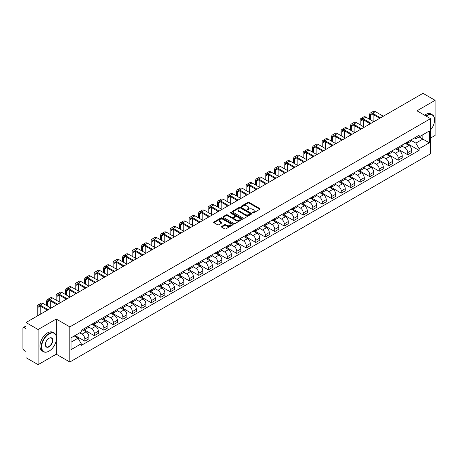 <?xml version="1.0" encoding="UTF-8"?>
<svg xmlns="http://www.w3.org/2000/svg" width="458" height="458" viewBox="0 0 458 458"><rect width="100%" height="100%" fill="white"/><g stroke="black" fill="none" stroke-linecap="round" stroke-linejoin="round"><path stroke-width="0.69" d="M252.633 212.93A0.59 0.343 0 0 0 253.469 212.93L259.818 209.266A0.847 0.487 0 0 0 260.064 208.922A0.847 0.487 0 0 0 259.818 208.579L249.066 202.367A0.847 0.487 0 0 0 247.87 202.367L241.521 206.031A0.59 0.343 0 0 0 242.356 206.518L243.181 206.043A2.702 1.563 0 0 1 247.005 206.043L247.898 206.558A2.702 1.563 0 0 1 248.688 207.663A2.702 1.563 0 0 1 247.898 208.768L247.08 209.243A0.59 0.343 0 0 0 247.915 209.724L248.734 209.249A2.702 1.563 0 0 1 252.558 209.249L253.457 209.77A2.702 1.563 0 0 1 254.247 210.869A2.702 1.563 0 0 1 253.457 211.974L252.633 212.449A0.59 0.343 0 0 0 252.633 212.93L252.633 212.449M221.643 226.447A0.847 0.487 0 0 0 221.391 226.79A0.847 0.487 0 0 0 221.643 227.134L224.66 228.88A0.847 0.487 0 0 0 225.851 228.88L232.904 224.809A0.847 0.487 0 0 0 233.151 224.46A0.847 0.487 0 0 0 232.904 224.117L222.147 217.911A0.847 0.487 0 0 0 220.956 217.911L213.903 221.981A0.847 0.487 0 0 0 213.657 222.325A0.847 0.487 0 0 0 213.903 222.668L217.55 224.775A0.847 0.487 0 0 0 218.741 224.775L221.758 223.029A0.847 0.487 0 0 0 222.01 222.685A0.847 0.487 0 0 0 221.758 222.342L219.954 221.3A2.261 1.305 0 0 1 219.29 220.372A2.261 1.305 0 0 1 220.687 219.17A2.261 1.305 0 0 1 223.149 219.451L230.231 223.538A2.261 1.305 0 0 1 230.889 224.46A2.261 1.305 0 0 1 229.498 225.668A2.261 1.305 0 0 1 227.031 225.388L225.851 224.706A0.847 0.487 0 0 0 224.66 224.706L221.643 226.447L221.643 227.134L224.66 225.405L224.66 224.706M69.828 326.886L56.254 319.049L38.117 329.525L26.003 322.529L422.986 93.335L435.1 100.325L416.963 110.802L430.537 118.639L69.828 326.886L69.828 362.032L430.537 153.779L430.537 118.639M243.238 218.151A0.847 0.487 0 0 0 244.435 218.151L251.482 214.081A0.847 0.487 0 0 0 251.734 213.737A0.847 0.487 0 0 0 251.482 213.388L240.731 207.182A0.847 0.487 0 0 0 239.534 207.182L232.487 211.252A0.847 0.487 0 0 0 232.235 211.596A0.847 0.487 0 0 0 232.487 211.94L243.238 218.151M230.66 213.062A0.59 0.343 0 0 1 231.261 213.142L242.185 219.451L235.143 223.515A0.847 0.487 0 0 1 233.946 223.515L223.195 217.304L223.195 216.617A0.847 0.487 0 0 0 222.949 216.96A0.847 0.487 0 0 0 223.195 217.304M223.195 216.617L226.212 214.871A0.847 0.487 0 0 1 227.408 214.871L231.765 217.39A0.847 0.487 0 0 0 232.962 217.39L234.965 216.233A0.847 0.487 0 0 0 235.212 215.89A0.847 0.487 0 0 0 234.965 215.546L230.426 212.924A0.59 0.343 0 0 1 231.261 212.443L242.196 218.752A0.847 0.487 0 0 1 242.442 219.096A0.847 0.487 0 0 1 242.196 219.445L242.196 218.752M38.117 329.525L38.117 364.665L26.003 357.675L26.003 351.452L24.119 350.364A1.723 0.996 -120 0 1 22.9 348.252L22.9 328.363A1.723 0.996 -120 0 1 23.255 327.573L26.003 325.987M430.537 138.104L435.1 135.471L435.1 100.325M38.117 364.665L56.254 354.194L69.828 362.032M26.003 322.529L26.003 328.752L24.119 327.659A1.723 0.996 -120 0 0 23.255 327.573M407.712 141.831A3.962 2.284 60 0 1 406.887 143.606L410.906 141.287A3.962 2.284 -120 0 0 411.725 139.513M402.01 146.096L404.912 147.768A3.962 2.284 60 0 1 407.712 152.617L411.725 150.298A3.962 2.284 -120 0 0 408.925 145.449L406.051 143.789M411.725 150.298L411.725 152.445L407.712 154.764L397.641 148.947M406.887 143.606A3.962 2.284 60 0 1 404.941 143.428M407.712 152.617L407.712 154.764M398.214 147.31A3.962 2.284 60 0 1 397.395 149.09L401.408 146.772A3.962 2.284 -120 0 0 402.233 144.991M388.144 154.432L398.214 160.243L402.233 157.924L402.233 155.783A3.962 2.284 -120 0 0 399.433 150.934L396.554 149.274M397.395 149.09A3.962 2.284 60 0 1 395.443 148.913M392.512 151.575L395.414 153.253A3.962 2.284 60 0 1 398.214 158.102L398.214 160.243M388.716 152.795A3.962 2.284 60 0 1 387.897 154.569L391.916 152.251A3.962 2.284 -120 0 0 392.735 150.476M378.646 159.911L388.716 165.727L392.735 163.409L392.735 161.262A3.962 2.284 -120 0 0 389.935 156.413L387.062 154.752M387.897 154.569A3.962 2.284 60 0 1 385.951 154.392M383.02 157.06L385.917 158.731A3.962 2.284 60 0 1 388.716 163.58L388.716 165.727M379.224 158.279A3.962 2.284 60 0 1 378.405 160.054L382.419 157.735A3.962 2.284 -120 0 0 383.237 155.955M369.154 165.395L379.224 171.212L383.243 168.887L383.243 166.746A3.962 2.284 -120 0 0 380.438 161.897L377.564 160.237M378.405 160.054A3.962 2.284 60 0 1 376.453 159.876M373.522 162.538L376.424 164.216A3.962 2.284 60 0 1 379.224 169.065L379.224 171.212M369.726 163.758A3.962 2.284 60 0 1 368.908 165.538L372.926 163.22A3.962 2.284 -120 0 0 373.745 161.439M359.656 170.88L369.726 176.691L373.745 174.372L373.745 172.231A3.962 2.284 -120 0 0 370.946 167.376L368.072 165.716M368.908 165.538A3.962 2.284 60 0 1 366.955 165.355M364.024 168.023L366.927 169.7A3.962 2.284 60 0 1 369.726 174.55L369.726 176.691M360.234 169.242A3.962 2.284 60 0 1 359.41 171.017L363.429 168.699A3.962 2.284 -120 0 0 364.247 166.924M350.164 176.359L360.234 182.175L364.247 179.857L364.247 177.71A3.962 2.284 -120 0 0 361.448 172.861L358.574 171.2M359.41 171.017A3.962 2.284 60 0 1 357.463 170.84M354.532 173.508L357.435 175.179A3.962 2.284 60 0 1 360.234 180.028L360.234 182.175M350.736 174.721A3.962 2.284 60 0 1 349.918 176.502L353.931 174.183A3.962 2.284 -120 0 0 354.755 172.403M340.666 181.843L350.736 187.654L354.755 185.335L354.755 183.194A3.962 2.284 -120 0 0 351.956 178.345L349.076 176.685M349.918 176.502A3.962 2.284 60 0 1 347.965 176.324M345.034 178.986L347.937 180.664A3.962 2.284 60 0 1 350.736 185.513L350.736 187.654M341.239 180.206A3.962 2.284 60 0 1 340.42 181.981L344.439 179.662A3.962 2.284 -120 0 0 345.258 177.887M331.168 187.322L341.239 193.139L345.258 190.82L345.258 188.673A3.962 2.284 -120 0 0 342.458 183.824L339.584 182.164M340.42 181.981A3.962 2.284 60 0 1 338.473 181.803M335.542 184.471L338.439 186.143A3.962 2.284 60 0 1 341.239 190.992L341.239 193.139M331.747 185.685A3.962 2.284 60 0 1 330.928 187.465L334.941 185.147A3.962 2.284 -120 0 0 335.766 183.366M321.676 192.807L331.747 198.617L335.766 196.299L335.766 194.158A3.962 2.284 -120 0 0 332.96 189.309L330.086 187.648M330.928 187.465A3.962 2.284 60 0 1 328.976 187.288M326.044 189.95L328.947 191.627A3.962 2.284 60 0 1 331.747 196.476L331.747 198.617M322.249 191.169A3.962 2.284 60 0 1 321.43 192.95L325.449 190.625A3.962 2.284 -120 0 0 326.268 188.851M312.179 198.285L322.249 204.102L326.268 201.783L326.268 199.636A3.962 2.284 -120 0 0 323.468 194.787L320.594 193.127M321.43 192.95A3.962 2.284 60 0 1 319.484 192.766M316.547 195.434L319.449 197.106A3.962 2.284 60 0 1 322.249 201.961L322.249 204.102M312.757 196.654A3.962 2.284 60 0 1 311.932 198.429L315.951 196.11A3.962 2.284 -120 0 0 316.77 194.335M302.686 203.77L312.757 209.587L316.77 207.262L316.77 205.121A3.962 2.284 -120 0 0 313.97 200.272L311.096 198.612M311.932 198.429A3.962 2.284 60 0 1 309.986 198.251M307.055 200.913L309.957 202.591A3.962 2.284 60 0 1 312.757 207.44L312.757 209.587M303.259 202.133A3.962 2.284 60 0 1 302.44 203.913L306.459 201.594A3.962 2.284 -120 0 0 307.278 199.814M293.189 209.254L303.259 215.065L307.278 212.747L307.278 210.606A3.962 2.284 -120 0 0 304.478 205.751L301.599 204.096M302.44 203.913A3.962 2.284 60 0 1 300.488 203.736M297.557 206.398L300.459 208.075A3.962 2.284 60 0 1 303.259 212.924L303.259 215.065M293.761 207.617A3.962 2.284 60 0 1 292.943 209.392L296.961 207.073A3.962 2.284 -120 0 0 297.78 205.299M283.691 214.733L293.761 220.55L297.78 218.231L297.78 216.084A3.962 2.284 -120 0 0 294.981 211.235L292.107 209.575M292.943 209.392A3.962 2.284 60 0 1 290.996 209.214M288.065 211.882L290.962 213.554A3.962 2.284 60 0 1 293.761 218.403L293.761 220.55M284.269 213.096A3.962 2.284 60 0 1 283.45 214.876L287.464 212.558A3.962 2.284 -120 0 0 288.288 210.777M274.199 220.218L284.269 226.029L288.288 223.71L288.288 221.569A3.962 2.284 -120 0 0 285.489 216.72L282.609 215.06M283.45 214.876A3.962 2.284 60 0 1 281.498 214.699M278.567 217.361L281.47 219.039A3.962 2.284 60 0 1 284.269 223.888L284.269 226.029M274.771 218.581A3.962 2.284 60 0 1 273.953 220.355L277.972 218.037A3.962 2.284 -120 0 0 278.79 216.262M264.701 225.697L274.771 231.513L278.79 229.195L278.79 227.048A3.962 2.284 -120 0 0 275.991 222.199L273.117 220.538M273.953 220.355A3.962 2.284 60 0 1 272.006 220.178M269.069 222.846L271.972 224.517A3.962 2.284 60 0 1 274.771 229.366L274.771 231.513M265.279 224.065A3.962 2.284 60 0 1 264.455 225.84L268.474 223.521A3.962 2.284 -120 0 0 269.293 221.741M255.209 231.181L265.279 236.992L269.293 234.673L269.293 232.532A3.962 2.284 -120 0 0 266.493 227.683L263.619 226.023M264.455 225.84A3.962 2.284 60 0 1 262.508 225.662M259.577 228.324L262.48 230.002A3.962 2.284 60 0 1 265.279 234.851L265.279 236.992M255.782 229.544A3.962 2.284 60 0 1 254.963 231.324L258.982 229A3.962 2.284 -120 0 0 259.8 227.225M245.711 236.66L255.782 242.477L259.8 240.158L259.8 238.011A3.962 2.284 -120 0 0 257.001 233.162L254.121 231.502M254.963 231.324A3.962 2.284 60 0 1 253.011 231.141M250.079 233.809L252.982 235.486A3.962 2.284 60 0 1 255.782 240.335L255.782 242.477M246.284 235.028A3.962 2.284 60 0 1 245.465 236.803L249.484 234.485A3.962 2.284 -120 0 0 250.303 232.71M236.214 242.145L246.284 247.961L250.303 245.643L250.303 243.496A3.962 2.284 -120 0 0 247.503 238.647L244.629 236.986M245.465 236.803A3.962 2.284 60 0 1 243.519 236.626M240.587 239.294L243.484 240.965A3.962 2.284 60 0 1 246.284 245.814L246.284 247.961M236.792 240.507A3.962 2.284 60 0 1 235.973 242.288L239.986 239.969A3.962 2.284 -120 0 0 240.811 238.189M226.721 247.629L236.792 253.44L240.811 251.121L240.811 248.98A3.962 2.284 -120 0 0 238.011 244.131L235.131 242.471M235.973 242.288A3.962 2.284 60 0 1 234.021 242.11M231.09 244.772L233.992 246.45A3.962 2.284 60 0 1 236.792 251.299L236.792 253.44M227.294 245.992A3.962 2.284 60 0 1 226.475 247.767L230.494 245.448A3.962 2.284 -120 0 0 231.313 243.673M217.224 253.108L227.294 258.925L231.313 256.606L231.313 254.459A3.962 2.284 -120 0 0 228.513 249.61L225.639 247.95M226.475 247.767A3.962 2.284 60 0 1 224.529 247.589M221.592 250.257L224.494 251.929A3.962 2.284 60 0 1 227.294 256.778L227.294 258.925M217.802 251.471A3.962 2.284 60 0 1 216.977 253.251L220.996 250.932A3.962 2.284 -120 0 0 221.815 249.152M207.732 258.593L217.802 264.403L221.815 262.085L221.815 259.944A3.962 2.284 -120 0 0 219.016 255.095L216.142 253.434M216.977 253.251A3.962 2.284 60 0 1 215.031 253.074M212.1 255.736L215.002 257.413A3.962 2.284 60 0 1 217.802 262.262L217.802 264.403M208.304 256.955A3.962 2.284 60 0 1 207.485 258.736L211.504 256.411A3.962 2.284 -120 0 0 212.323 254.637M198.234 264.071L208.304 269.888L212.323 267.569L212.323 265.422A3.962 2.284 -120 0 0 209.524 260.573L206.644 258.913M207.485 258.736A3.962 2.284 60 0 1 205.533 258.552M202.602 261.22L205.505 262.892A3.962 2.284 60 0 1 208.304 267.747L208.304 269.888M198.806 262.44A3.962 2.284 60 0 1 197.988 264.214L202.007 261.896A3.962 2.284 -120 0 0 202.825 260.115M188.736 269.556L198.812 275.373L202.825 273.048L202.825 270.907A3.962 2.284 -120 0 0 200.026 266.058L197.152 264.398M197.988 264.214A3.962 2.284 60 0 1 196.041 264.037M193.11 266.699L196.007 268.377A3.962 2.284 60 0 1 198.812 273.226L198.812 275.373M189.314 267.919A3.962 2.284 60 0 1 188.496 269.699L192.509 267.38A3.962 2.284 -120 0 0 193.333 265.6M179.244 275.04L189.314 280.851L193.333 278.533L193.333 276.392A3.962 2.284 -120 0 0 190.534 271.537L187.654 269.876M188.496 269.699A3.962 2.284 60 0 1 186.543 269.516M183.612 272.184L186.515 273.861A3.962 2.284 60 0 1 189.314 278.71L189.314 280.851M179.817 273.403A3.962 2.284 60 0 1 178.998 275.178L183.017 272.859A3.962 2.284 -120 0 0 183.835 271.084M169.746 280.519L179.817 286.336L183.835 284.017L183.835 281.87A3.962 2.284 -120 0 0 181.036 277.021L178.162 275.361M178.998 275.178A3.962 2.284 60 0 1 177.051 275M174.114 277.668L177.017 279.34A3.962 2.284 60 0 1 179.817 284.189L179.817 286.336M170.324 278.882A3.962 2.284 60 0 1 169.5 280.662L173.519 278.344A3.962 2.284 -120 0 0 174.338 276.563M160.254 286.004L170.324 291.815L174.338 289.496L174.338 287.355A3.962 2.284 -120 0 0 171.538 282.506L168.664 280.846M169.5 280.662A3.962 2.284 60 0 1 167.554 280.485M164.622 283.147L167.525 284.824A3.962 2.284 60 0 1 170.324 289.674L170.324 291.815M160.827 284.366A3.962 2.284 60 0 1 160.008 286.141L164.027 283.823A3.962 2.284 -120 0 0 164.846 282.048M150.756 291.483L160.827 297.299L164.846 294.981L164.846 292.834A3.962 2.284 -120 0 0 162.046 287.985L159.172 286.324M160.008 286.141A3.962 2.284 60 0 1 158.056 285.964M155.125 288.632L158.027 290.303A3.962 2.284 60 0 1 160.827 295.152L160.827 297.299M151.335 289.851A3.962 2.284 60 0 1 150.51 291.626L154.529 289.307A3.962 2.284 -120 0 0 155.348 287.527M141.264 296.967L151.335 302.778L155.348 300.459L155.348 298.318A3.962 2.284 -120 0 0 152.548 293.469L149.674 291.809M150.51 291.626A3.962 2.284 60 0 1 148.564 291.448M145.633 294.11L148.529 295.788A3.962 2.284 60 0 1 151.335 300.637L151.335 302.778M141.837 295.33A3.962 2.284 60 0 1 141.018 297.11L145.031 294.786A3.962 2.284 -120 0 0 145.856 293.011M131.767 302.446L141.837 308.263L145.856 305.944L145.856 303.797A3.962 2.284 -120 0 0 143.056 298.948L140.177 297.288M141.018 297.11A3.962 2.284 60 0 1 139.066 296.927M136.135 299.595L139.037 301.267A3.962 2.284 60 0 1 141.837 306.121L141.837 308.263M132.339 300.814A3.962 2.284 60 0 1 131.52 302.589L135.539 300.271A3.962 2.284 -120 0 0 136.358 298.496M122.269 307.931L132.339 313.747L136.358 311.423L136.358 309.282A3.962 2.284 -120 0 0 133.559 304.433L130.685 302.772M131.52 302.589A3.962 2.284 60 0 1 129.574 302.412M126.637 305.074L129.54 306.751A3.962 2.284 60 0 1 132.339 311.6L132.339 313.747M122.847 306.293A3.962 2.284 60 0 1 122.028 308.074L126.042 305.755A3.962 2.284 -120 0 0 126.86 303.975M112.777 313.415L122.847 319.226L126.86 316.907L126.86 314.766A3.962 2.284 -120 0 0 124.061 309.917L121.187 308.257M122.028 308.074A3.962 2.284 60 0 1 120.076 307.896M117.145 310.558L120.048 312.236A3.962 2.284 60 0 1 122.847 317.085L122.847 319.226M113.349 311.778A3.962 2.284 60 0 1 112.531 313.553L116.55 311.234A3.962 2.284 -120 0 0 117.368 309.459M103.279 318.894L113.349 324.711L117.368 322.392L117.368 320.245A3.962 2.284 -120 0 0 114.569 315.396L111.695 313.736M112.531 313.553A3.962 2.284 60 0 1 110.578 313.375M107.647 316.043L110.55 317.715A3.962 2.284 60 0 1 113.349 322.564L113.349 324.711M103.857 317.257A3.962 2.284 60 0 1 103.033 319.037L107.052 316.718A3.962 2.284 -120 0 0 107.87 314.938M93.787 324.379L103.857 330.189L107.87 327.871L107.87 325.73A3.962 2.284 -120 0 0 105.071 320.881L102.197 319.22M103.033 319.037A3.962 2.284 60 0 1 101.086 318.86M98.155 321.522L101.058 323.199A3.962 2.284 60 0 1 103.857 328.048L103.857 330.189M94.359 322.741A3.962 2.284 60 0 1 93.541 324.516L97.554 322.197A3.962 2.284 -120 0 0 98.378 320.423M84.289 329.857L94.359 335.674L98.378 333.355L98.378 331.208A3.962 2.284 -120 0 0 95.579 326.359L92.699 324.699M93.541 324.516A3.962 2.284 60 0 1 91.589 324.338M88.657 327.006L91.56 328.678A3.962 2.284 60 0 1 94.359 333.527L94.359 335.674M84.862 328.226A3.962 2.284 60 0 1 84.043 330L88.062 327.682A3.962 2.284 -120 0 0 88.881 325.901M75.095 335.514L84.862 341.158L88.881 338.834L88.881 336.693A3.962 2.284 -120 0 0 86.081 331.844L83.207 330.184M84.043 330A3.962 2.284 60 0 1 82.097 329.823M79.749 332.829L82.062 334.163A3.962 2.284 60 0 1 84.862 339.012L84.862 341.158M414.433 137.95L415.864 138.774L429.318 131.005L422.866 134.732L422.866 139.089L415.864 143.131L411.502 140.612M71.047 342.212L78.049 338.17L81.272 343.758L71.047 349.66L71.047 337.849L81.272 331.947L81.272 330.298L419.093 135.259L419.093 136.908L429.318 142.816L419.093 148.718L415.864 143.131M429.318 131.005L429.318 142.816M81.272 343.758L81.272 345.406L419.093 150.367L419.093 148.718M56.254 319.049L56.254 335.966M56.254 340.557L56.254 354.194M78.049 338.17L74.27 335.989M407.133 143.469L419.093 150.367M252.868 213.016L253.457 212.678A2.702 1.563 0 0 0 254.247 211.573L254.247 210.869M248.688 207.663L248.688 208.367A2.702 1.563 0 0 1 247.898 209.472L247.314 209.81M259.806 209.272L249.066 203.071A0.847 0.487 0 0 0 247.87 203.071L241.755 206.598M251.482 213.388L251.482 214.081L240.731 207.886A0.847 0.487 0 0 0 239.534 207.886L232.498 211.945L232.487 211.252M249.988 213.978A0.59 0.343 0 0 0 249.988 213.491L240.553 208.041A0.59 0.343 0 0 0 239.711 208.041L238.847 208.545A2.702 1.563 0 0 0 238.057 209.649A2.702 1.563 0 0 0 238.847 210.749L245.299 214.476A2.702 1.563 0 0 0 249.123 214.476L249.988 213.978L249.988 214.676A0.59 0.343 0 0 0 250.165 214.436L250.165 213.737M238.057 209.649L238.057 210.348A2.702 1.563 0 0 0 238.847 211.453L238.847 210.749M249.988 214.676L249.123 215.18A2.702 1.563 0 0 1 245.299 215.18L238.847 211.453M223.206 217.31L226.212 215.575L226.212 214.871M235.212 215.89L235.212 216.594A0.847 0.487 0 0 1 234.965 216.937L232.962 218.094A0.847 0.487 0 0 1 231.765 218.094L227.408 215.575A0.847 0.487 0 0 0 226.212 215.575M236.294 220.006A2.261 1.305 0 0 0 238.755 220.287A2.261 1.305 0 0 0 240.152 219.079A2.261 1.305 0 0 0 239.488 218.157L236.998 216.72A0.847 0.487 0 0 0 235.801 216.72L233.798 217.876A0.847 0.487 0 0 0 233.551 218.22A0.847 0.487 0 0 0 233.798 218.563L236.294 220.006L236.294 220.704A2.261 1.305 0 0 0 238.755 220.991A2.261 1.305 0 0 0 240.152 219.783L240.152 219.079M233.551 218.22L233.551 218.924A0.847 0.487 0 0 0 233.798 219.268L233.798 218.563M236.294 220.704L233.798 219.268M230.889 224.46L230.889 225.164A2.261 1.305 0 0 1 229.498 226.372A2.261 1.305 0 0 1 227.031 226.086L225.851 225.405A0.847 0.487 0 0 0 224.66 225.405M219.29 220.372L219.29 221.077A2.261 1.305 0 0 0 219.954 221.998L219.954 221.3M221.746 223.035L219.954 221.998M232.904 224.117L232.904 224.809L222.147 218.609A0.847 0.487 0 0 0 220.956 218.609L213.915 222.674L213.903 221.981M370.304 119.675L370.304 115.49A3.229 1.866 60 0 1 370.974 114.013A3.229 1.866 60 0 1 372.589 114.174L379.739 118.301M383.329 116.229L375.388 111.643A4.345 2.508 -120 0 0 373.213 111.426L370.413 113.046A4.345 2.508 -120 0 0 369.514 115.032L369.514 119.217M380.529 117.843L372.589 113.258A4.345 2.508 -120 0 0 370.413 113.046M369.514 123.362L369.514 124.204M373.104 121.29L373.104 114.471M360.812 125.154L360.812 120.975A3.229 1.866 60 0 1 361.476 119.498A3.229 1.866 60 0 1 363.091 119.658L370.247 123.786M373.837 121.713L365.89 117.128A4.345 2.508 -120 0 0 363.721 116.91L360.921 118.525A4.345 2.508 -120 0 0 360.017 120.517L360.017 124.696M371.037 123.328L363.091 118.742A4.345 2.508 -120 0 0 360.921 118.525M360.017 128.847L360.017 129.688M363.612 126.774L363.612 119.956M351.315 130.639L351.315 126.454A3.229 1.866 60 0 1 351.984 124.977A3.229 1.866 60 0 1 353.599 125.137L360.749 129.265M364.339 127.192L356.398 122.607A4.345 2.508 -120 0 0 354.223 122.395L351.423 124.009A4.345 2.508 -120 0 0 350.525 126.002L350.525 130.181M361.539 128.812L353.599 124.227A4.345 2.508 -120 0 0 351.423 124.009M350.525 134.326L350.525 135.173M354.114 132.253L354.114 125.435M430.537 129.946A10.5 6.063 120 0 0 434.613 119.939A10.5 6.063 120 0 0 427.188 115.651A10.5 6.063 120 0 0 426.324 116.206M425.98 116.006A10.757 6.212 -60 0 1 427.005 115.336A10.757 6.212 -60 0 1 432.386 114.798A10.757 6.212 -60 0 1 434.613 119.727A10.757 6.212 -60 0 1 434.613 119.83M430.537 120.437A5.25 3.034 -60 0 1 430.537 124.147M424.64 115.233A10.757 6.212 -60 0 1 425.665 114.557A10.757 6.212 -60 0 1 431.047 114.025L432.386 114.798M48.892 351.206L49.075 351.103A10.5 6.063 120 0 0 56.5 338.239A10.5 6.063 120 0 0 49.075 333.951A10.5 6.063 120 0 0 41.649 346.815A10.5 6.063 120 0 0 49.075 351.103L48.892 351.206A10.757 6.212 -60 0 1 43.51 351.738A10.757 6.212 -60 0 1 41.861 343.116A10.757 6.212 -60 0 1 48.892 333.636A10.757 6.212 -60 0 1 54.273 333.103A10.757 6.212 -60 0 1 56.5 338.027A10.757 6.212 -60 0 1 56.5 338.136M49.075 338.239L49.075 338.239A5.25 3.034 -60 0 1 52.785 340.38A5.25 3.034 -60 0 1 49.075 346.815A5.25 3.034 -60 0 1 45.359 344.668A5.25 3.034 -60 0 1 49.075 338.239L49.075 338.239M45.359 344.565A4.992 2.885 120 0 0 46.395 346.746A4.992 2.885 120 0 0 48.892 346.5A4.992 2.885 120 0 0 52.155 342.097A4.992 2.885 120 0 0 51.388 338.096A4.992 2.885 120 0 0 48.983 338.296M43.51 351.738L42.17 350.965A10.757 6.212 -60 0 1 40.522 342.344A10.757 6.212 -60 0 1 47.552 332.863A10.757 6.212 -60 0 1 52.933 332.331L54.273 333.103M341.817 136.118L341.817 131.938A3.229 1.866 60 0 1 342.487 130.461A3.229 1.866 60 0 1 344.101 130.622L351.252 134.749M354.847 132.677L346.901 128.091A4.345 2.508 -120 0 0 344.731 127.874L341.926 129.494A4.345 2.508 -120 0 0 341.027 131.48L341.027 135.665M352.047 134.291L344.101 129.706A4.345 2.508 -120 0 0 341.926 129.494M341.027 139.81L341.027 140.652M344.622 137.738L344.622 130.919M332.325 141.602L332.325 137.417A3.229 1.866 60 0 1 332.995 135.94A3.229 1.866 60 0 1 334.609 136.1L341.76 140.234M345.349 138.156L337.409 133.57A4.345 2.508 -120 0 0 335.233 133.358L332.434 134.973A4.345 2.508 -120 0 0 331.535 136.965L331.535 141.144M342.55 139.776L334.609 135.19A4.345 2.508 -120 0 0 332.434 134.973M331.535 145.289L331.535 146.136M335.124 143.217L335.124 136.398M322.827 147.087L322.827 142.902A3.229 1.866 60 0 1 323.497 141.425A3.229 1.866 60 0 1 325.111 141.585L332.262 145.713M335.851 143.64L327.911 139.055A4.345 2.508 -120 0 0 325.735 138.837L322.936 140.457A4.345 2.508 -120 0 0 322.037 142.444L322.037 146.629M333.052 145.255L325.111 140.669A4.345 2.508 -120 0 0 322.936 140.457M322.037 150.774L322.037 151.615M325.627 148.701L325.627 141.883M313.335 152.566L313.335 148.386A3.229 1.866 60 0 1 313.999 146.909A3.229 1.866 60 0 1 315.614 147.064L322.77 151.197M326.359 149.125L318.413 144.533A4.345 2.508 -120 0 0 316.243 144.322L313.444 145.936A4.345 2.508 -120 0 0 312.539 147.928L312.539 152.108M323.56 150.739L315.614 146.154A4.345 2.508 -120 0 0 313.444 145.936M312.539 156.258L312.539 157.1M316.135 154.18L316.135 147.367M303.837 158.05L303.837 153.865A3.229 1.866 60 0 1 304.507 152.388A3.229 1.866 60 0 1 306.121 152.548L313.272 156.676M316.862 154.604L308.921 150.018A4.345 2.508 -120 0 0 306.745 149.8L303.946 151.421A4.345 2.508 -120 0 0 303.047 153.407L303.047 157.592M314.062 156.218L306.121 151.632A4.345 2.508 -120 0 0 303.946 151.421M303.047 161.737L303.047 162.579M306.637 159.665L306.637 152.846M294.339 163.529L294.339 159.35A3.229 1.866 60 0 1 295.009 157.873A3.229 1.866 60 0 1 296.624 158.033L303.774 162.161M307.37 160.088L299.423 155.502A4.345 2.508 -120 0 0 297.253 155.285L294.454 156.899A4.345 2.508 -120 0 0 293.549 158.892L293.549 163.071M304.57 161.703L296.624 157.117A4.345 2.508 -120 0 0 294.454 156.899M293.549 167.222L293.549 168.063M297.145 165.149L297.145 158.331M284.847 169.013L284.847 164.828A3.229 1.866 60 0 1 285.517 163.351A3.229 1.866 60 0 1 287.132 163.512L294.282 167.639M297.872 165.567L289.931 160.981A4.345 2.508 -120 0 0 287.756 160.769L284.956 162.384A4.345 2.508 -120 0 0 284.057 164.376L284.057 168.555M295.072 167.187L287.132 162.601A4.345 2.508 -120 0 0 284.956 162.384M284.057 172.7L284.057 173.548M287.647 170.628L287.647 163.809M275.35 174.492L275.35 170.313A3.229 1.866 60 0 1 276.019 168.836A3.229 1.866 60 0 1 277.634 168.996L284.784 173.124M288.38 171.052L280.433 166.466A4.345 2.508 -120 0 0 278.258 166.248L275.458 167.868A4.345 2.508 -120 0 0 274.56 169.855L274.56 174.04M285.574 172.666L277.634 168.08A4.345 2.508 -120 0 0 275.458 167.868M274.56 178.185L274.56 179.026M278.149 176.112L278.149 169.294M265.858 179.977L265.858 175.798A3.229 1.866 60 0 1 266.522 174.315A3.229 1.866 60 0 1 268.136 174.475L275.292 178.609M278.882 176.53L270.936 171.945A4.345 2.508 -120 0 0 268.766 171.733L265.966 173.347A4.345 2.508 -120 0 0 265.062 175.34L265.062 179.519M276.082 178.151L268.136 173.565A4.345 2.508 -120 0 0 265.966 173.347M265.062 183.669L265.062 184.511M268.657 181.591L268.657 174.779M256.36 185.461L256.36 181.276A3.229 1.866 60 0 1 257.03 179.799A3.229 1.866 60 0 1 258.644 179.96L265.795 184.087M269.384 182.015L261.444 177.429A4.345 2.508 -120 0 0 259.268 177.212L256.469 178.832A4.345 2.508 -120 0 0 255.57 180.818L255.57 185.003M266.585 183.629L258.644 179.044A4.345 2.508 -120 0 0 256.469 178.832M255.57 189.148L255.57 189.99M259.159 187.076L259.159 180.257M246.862 190.94L246.862 186.761A3.229 1.866 60 0 1 247.532 185.284A3.229 1.866 60 0 1 249.146 185.444L256.297 189.572M259.892 187.499L251.946 182.914A4.345 2.508 -120 0 0 249.776 182.696L246.976 184.311A4.345 2.508 -120 0 0 246.072 186.303L246.072 190.482M257.093 189.114L249.146 184.528A4.345 2.508 -120 0 0 246.976 184.311M246.072 194.633L246.072 195.474M249.667 192.56L249.667 185.742M237.37 196.425L237.37 192.24A3.229 1.866 60 0 1 238.04 190.763A3.229 1.866 60 0 1 239.654 190.923L246.805 195.051M250.394 192.978L242.454 188.393A4.345 2.508 -120 0 0 240.278 188.181L237.479 189.795A4.345 2.508 -120 0 0 236.58 191.782L236.58 195.967M247.595 194.598L239.654 190.007A4.345 2.508 -120 0 0 237.479 189.795M236.58 200.112L236.58 200.959M240.169 198.039L240.169 191.221M227.872 201.904L227.872 197.724A3.229 1.866 60 0 1 228.542 196.247A3.229 1.866 60 0 1 230.156 196.408L237.307 200.535M240.902 198.463L232.956 193.877A4.345 2.508 -120 0 0 230.78 193.66L227.981 195.274A4.345 2.508 -120 0 0 227.082 197.266L227.082 201.451M238.097 200.077L230.156 195.492A4.345 2.508 -120 0 0 227.981 195.274M227.082 205.596L227.082 206.438M230.672 203.524L230.672 196.705M218.38 207.388L218.38 203.203A3.229 1.866 60 0 1 219.044 201.726A3.229 1.866 60 0 1 220.659 201.886L227.815 206.014M231.404 203.942L223.458 199.356A4.345 2.508 -120 0 0 221.288 199.144L218.489 200.759A4.345 2.508 -120 0 0 217.584 202.751L217.584 206.93M228.605 205.562L220.659 200.976A4.345 2.508 -120 0 0 218.489 200.759M217.584 211.075L217.584 211.922M221.18 209.003L221.18 202.184M208.882 212.867L208.882 208.688A3.229 1.866 60 0 1 209.552 207.211A3.229 1.866 60 0 1 211.167 207.371L218.317 211.499M221.907 209.426L213.966 204.841A4.345 2.508 -120 0 0 211.791 204.623L208.991 206.243A4.345 2.508 -120 0 0 208.092 208.23L208.092 212.415M219.107 211.041L211.167 206.455A4.345 2.508 -120 0 0 208.991 206.243M208.092 216.56L208.092 217.401M211.682 214.487L211.682 207.669M199.39 218.351L199.39 214.172A3.229 1.866 60 0 1 200.054 212.689A3.229 1.866 60 0 1 201.669 212.85L208.819 216.983M212.415 214.905L204.468 210.319A4.345 2.508 -120 0 0 202.299 210.108L199.499 211.722A4.345 2.508 -120 0 0 198.595 213.714L198.595 217.894M209.615 216.525L201.669 211.94A4.345 2.508 -120 0 0 199.499 211.722M198.595 222.044L198.595 222.886M202.19 219.966L202.19 213.153M189.893 223.836L189.893 219.651A3.229 1.866 60 0 1 190.562 218.174A3.229 1.866 60 0 1 192.177 218.334L199.327 222.462M202.917 220.39L194.976 215.804A4.345 2.508 -120 0 0 192.801 215.586L190.001 217.206A4.345 2.508 -120 0 0 189.102 219.193L189.102 223.378M200.117 222.004L192.177 217.418A4.345 2.508 -120 0 0 190.001 217.206M189.102 227.523L189.102 228.365M192.692 225.451L192.692 218.632M180.395 229.315L180.395 225.136A3.229 1.866 60 0 1 181.065 223.659A3.229 1.866 60 0 1 182.679 223.819L189.83 227.947M193.425 225.874L185.479 221.288A4.345 2.508 -120 0 0 183.303 221.071L180.504 222.685A4.345 2.508 -120 0 0 179.605 224.678L179.605 228.857M190.62 227.489L182.679 222.903A4.345 2.508 -120 0 0 180.504 222.685M179.605 233.007L179.605 233.849M183.194 230.935L183.194 224.117M170.903 234.799L170.903 230.614A3.229 1.866 60 0 1 171.573 229.137A3.229 1.866 60 0 1 173.181 229.298L180.338 233.425M183.927 231.353L175.986 226.767A4.345 2.508 -120 0 0 173.811 226.555L171.011 228.17A4.345 2.508 -120 0 0 170.113 230.162L170.113 234.341M181.128 232.973L173.181 228.387A4.345 2.508 -120 0 0 171.011 228.17M170.113 238.486L170.113 239.334M173.702 236.414L173.702 229.595M161.405 240.278L161.405 236.099A3.229 1.866 60 0 1 162.075 234.622A3.229 1.866 60 0 1 163.689 234.782L170.84 238.91M174.429 236.838L166.489 232.252A4.345 2.508 -120 0 0 164.313 232.034L161.514 233.654A4.345 2.508 -120 0 0 160.615 235.641L160.615 239.826M171.63 238.452L163.689 233.866A4.345 2.508 -120 0 0 161.514 233.654M160.615 243.971L160.615 244.812M164.204 241.898L164.204 235.08M151.913 245.763L151.913 241.584A3.229 1.866 60 0 1 152.577 240.101A3.229 1.866 60 0 1 154.191 240.261L161.342 244.395M164.937 242.316L156.991 237.731A4.345 2.508 -120 0 0 154.821 237.519L152.022 239.133A4.345 2.508 -120 0 0 151.117 241.126L151.117 245.305M162.138 243.937L154.191 239.351A4.345 2.508 -120 0 0 152.022 239.133M151.117 249.45L151.117 250.297M154.712 247.377L154.712 240.559M142.415 251.247L142.415 247.062A3.229 1.866 60 0 1 143.085 245.585A3.229 1.866 60 0 1 144.699 245.746L151.85 249.873M155.439 247.801L147.499 243.215A4.345 2.508 -120 0 0 145.323 242.998L142.524 244.618A4.345 2.508 -120 0 0 141.625 246.604L141.625 250.789M152.64 249.415L144.699 244.83A4.345 2.508 -120 0 0 142.524 244.618M141.625 254.934L141.625 255.776M145.215 252.862L145.215 246.043M132.917 256.726L132.917 252.547A3.229 1.866 60 0 1 133.587 251.07A3.229 1.866 60 0 1 135.202 251.224L142.352 255.358M145.947 253.285L138.001 248.7A4.345 2.508 -120 0 0 135.826 248.482L133.026 250.097A4.345 2.508 -120 0 0 132.127 252.089L132.127 256.268M143.148 254.9L135.202 250.314A4.345 2.508 -120 0 0 133.026 250.097M132.127 260.419L132.127 261.26M135.717 258.341L135.717 251.528M123.425 262.211L123.425 258.026A3.229 1.866 60 0 1 124.095 256.549A3.229 1.866 60 0 1 125.704 256.709L132.86 260.837M136.45 258.764L128.509 254.179A4.345 2.508 -120 0 0 126.334 253.961L123.534 255.581A4.345 2.508 -120 0 0 122.635 257.568L122.635 261.753M133.65 260.384L125.704 255.793A4.345 2.508 -120 0 0 123.534 255.581M122.635 265.898L122.635 266.745M126.225 263.825L126.225 257.007M113.927 267.69L113.927 263.51A3.229 1.866 60 0 1 114.597 262.033A3.229 1.866 60 0 1 116.212 262.194L123.362 266.321M126.952 264.249L119.011 259.663A4.345 2.508 -120 0 0 116.836 259.446L114.036 261.06A4.345 2.508 -120 0 0 113.137 263.052L113.137 267.232M124.152 265.863L116.212 261.278A4.345 2.508 -120 0 0 114.036 261.06M113.137 271.382L113.137 272.224M116.727 269.31L116.727 262.491M104.435 273.174L104.435 268.989A3.229 1.866 60 0 1 105.1 267.512A3.229 1.866 60 0 1 106.714 267.672L113.87 271.8M117.46 269.728L109.514 265.142A4.345 2.508 -120 0 0 107.344 264.93L104.544 266.545A4.345 2.508 -120 0 0 103.64 268.537L103.64 272.716M114.66 271.348L106.714 266.762A4.345 2.508 -120 0 0 104.544 266.545M103.64 276.861L103.64 277.708M107.235 274.789L107.235 267.97M94.938 278.653L94.938 274.474A3.229 1.866 60 0 1 95.608 272.997A3.229 1.866 60 0 1 97.222 273.157L104.372 277.285M107.962 275.212L100.021 270.626A4.345 2.508 -120 0 0 97.846 270.409L95.046 272.029A4.345 2.508 -120 0 0 94.148 274.016L94.148 278.201M105.163 276.827L97.222 272.241A4.345 2.508 -120 0 0 95.046 272.029M94.148 282.346L94.148 283.187M97.737 280.273L97.737 273.455M85.44 284.137L85.44 279.958A3.229 1.866 60 0 1 86.11 278.475A3.229 1.866 60 0 1 87.724 278.636L94.875 282.769M98.47 280.691L90.524 276.105A4.345 2.508 -120 0 0 88.354 275.893L85.549 277.508A4.345 2.508 -120 0 0 84.65 279.5L84.65 283.679M95.67 282.311L87.724 277.725A4.345 2.508 -120 0 0 85.549 277.508M84.65 287.83L84.65 288.672M88.239 285.752L88.239 278.939M75.948 289.622L75.948 285.437A3.229 1.866 60 0 1 76.618 283.96A3.229 1.866 60 0 1 78.232 284.12L85.383 288.248M88.972 286.176L81.032 281.59A4.345 2.508 -120 0 0 78.856 281.372L76.057 282.992A4.345 2.508 -120 0 0 75.158 284.979L75.158 289.164M86.173 287.79L78.232 283.204A4.345 2.508 -120 0 0 76.057 282.992M75.158 293.309L75.158 294.15M78.747 291.236L78.747 284.418M66.45 295.101L66.45 290.922A3.229 1.866 60 0 1 67.12 289.445A3.229 1.866 60 0 1 68.734 289.605L75.885 293.733M79.474 291.66L71.534 287.074A4.345 2.508 -120 0 0 69.358 286.857L66.559 288.471A4.345 2.508 -120 0 0 65.66 290.464L65.66 294.643M76.675 293.275L68.734 288.689A4.345 2.508 -120 0 0 66.559 288.471M65.66 298.793L65.66 299.635M69.25 296.721L69.25 289.903M56.958 300.585L56.958 296.4A3.229 1.866 60 0 1 57.622 294.923A3.229 1.866 60 0 1 59.237 295.084L66.393 299.211M69.982 297.139L62.036 292.553A4.345 2.508 -120 0 0 59.866 292.341L57.067 293.956A4.345 2.508 -120 0 0 56.162 295.948L56.162 300.127M67.183 298.759L59.237 294.173A4.345 2.508 -120 0 0 57.067 293.956M56.162 304.272L56.162 305.12M59.758 302.2L59.758 295.381M47.46 306.064L47.46 301.885A3.229 1.866 60 0 1 48.13 300.408A3.229 1.866 60 0 1 49.745 300.568L56.895 304.696M60.485 302.624L52.544 298.038A4.345 2.508 -120 0 0 50.369 297.82L47.569 299.44A4.345 2.508 -120 0 0 46.67 301.427L46.67 305.612M57.685 304.238L49.745 299.652A4.345 2.508 -120 0 0 47.569 299.44M46.67 309.757L46.67 310.598M50.26 307.684L50.26 300.866M37.962 315.625L37.962 307.364A3.229 1.866 60 0 1 38.632 305.887A3.229 1.866 60 0 1 40.247 306.047L47.397 310.18M50.993 308.102L43.046 303.517A4.345 2.508 -120 0 0 40.877 303.305L38.071 304.919A4.345 2.508 -120 0 0 37.172 306.912L37.172 316.083M48.193 309.723L40.247 305.137A4.345 2.508 -120 0 0 38.071 304.919M40.762 314.011L40.762 306.345M94.359 333.527L98.378 331.208M103.857 328.048L107.87 325.73M113.349 322.564L117.368 320.245M122.847 317.085L126.86 314.766M132.339 311.6L136.358 309.282M141.837 306.121L145.856 303.797M151.335 300.637L155.348 298.318M160.827 295.152L164.846 292.834M170.324 289.674L174.338 287.355M179.817 284.189L183.835 281.87M189.314 278.71L193.333 276.392M198.812 273.226L202.825 270.907M208.304 267.747L212.323 265.422M217.802 262.262L221.815 259.944M227.294 256.778L231.313 254.459M236.792 251.299L240.811 248.98M246.284 245.814L250.303 243.496M255.782 240.335L259.8 238.011M265.279 234.851L269.293 232.532M274.771 229.366L278.79 227.048M284.269 223.888L288.288 221.569M293.761 218.403L297.78 216.084M303.259 212.924L307.278 210.606M312.757 207.44L316.77 205.121M322.249 201.961L326.268 199.636M331.747 196.476L335.766 194.158M341.239 190.992L345.258 188.673M350.736 185.513L354.755 183.194M360.234 180.028L364.247 177.71M369.726 174.55L373.745 172.231M379.224 169.065L383.243 166.746M388.716 163.58L392.735 161.262M398.214 158.102L402.233 155.783M84.862 339.012L88.881 336.693M82.062 334.163L86.081 331.844M91.56 328.678L95.579 326.359M101.058 323.199L105.071 320.881M110.55 317.715L114.569 315.396M120.048 312.236L124.061 309.917M129.54 306.751L133.559 304.433M139.037 301.267L143.056 298.948M148.529 295.788L152.548 293.469M158.027 290.303L162.046 287.985M167.525 284.824L171.538 282.506M177.017 279.34L181.036 277.021M186.515 273.861L190.534 271.537M196.007 268.377L200.026 266.058M205.505 262.892L209.524 260.573M215.002 257.413L219.016 255.095M224.494 251.929L228.513 249.61M233.992 246.45L238.011 244.131M243.484 240.965L247.503 238.647M252.982 235.486L257.001 233.162M262.48 230.002L266.493 227.683M271.972 224.517L275.991 222.199M281.47 219.039L285.489 216.72M290.962 213.554L294.981 211.235M300.459 208.075L304.478 205.751M309.957 202.591L313.97 200.272M319.449 197.106L323.468 194.787M328.947 191.627L332.96 189.309M338.439 186.143L342.458 183.824M347.937 180.664L351.956 178.345M357.435 175.179L361.448 172.861M366.927 169.7L370.946 167.376M376.424 164.216L380.438 161.897M385.917 158.731L389.935 156.413M395.414 153.253L399.433 150.934M404.912 147.768L408.925 145.449M26.003 326.571L24.119 327.659M253.457 212.678L253.457 211.974M247.08 209.724L247.08 209.243M247.898 209.472L247.898 208.768M241.521 206.518L241.521 206.031M247.87 203.071L247.87 202.367M249.066 203.071L249.066 202.367M259.818 209.266L259.818 208.579M239.534 207.886L239.534 207.182M240.731 207.886L240.731 207.182M245.299 215.18L245.299 214.476M249.123 215.18L249.123 214.476M227.408 215.575L227.408 214.871M231.765 218.094L231.765 217.39M232.962 218.094L232.962 217.39M234.965 216.937L234.965 216.233M231.261 213.142L231.261 212.443M225.851 225.405L225.851 224.706M227.031 226.086L227.031 225.388M221.758 223.029L221.758 222.342M220.956 218.609L220.956 217.911M222.147 218.609L222.147 217.911M372.589 113.258L375.388 111.643M370.304 115.49L372.589 114.174M363.091 118.742L365.89 117.128M360.812 120.975L363.091 119.658M353.599 124.227L356.398 122.607M351.315 126.454L353.599 125.137M344.101 129.706L346.901 128.091M341.817 131.938L344.101 130.622M334.609 135.19L337.409 133.57M332.325 137.417L334.609 136.1M325.111 140.669L327.911 139.055M322.827 142.902L325.111 141.585M315.614 146.154L318.413 144.533M313.335 148.386L315.614 147.064M306.121 151.632L308.921 150.018M303.837 153.865L306.121 152.548M296.624 157.117L299.423 155.502M294.339 159.35L296.624 158.033M287.132 162.601L289.931 160.981M284.847 164.828L287.132 163.512M277.634 168.08L280.433 166.466M275.35 170.313L277.634 168.996M268.136 173.565L270.936 171.945M265.858 175.798L268.136 174.475M258.644 179.044L261.444 177.429M256.36 181.276L258.644 179.96M249.146 184.528L251.946 182.914M246.862 186.761L249.146 185.444M239.654 190.007L242.454 188.393M237.37 192.24L239.654 190.923M230.156 195.492L232.956 193.877M227.872 197.724L230.156 196.408M220.659 200.976L223.458 199.356M218.38 203.203L220.659 201.886M211.167 206.455L213.966 204.841M208.882 208.688L211.167 207.371M201.669 211.94L204.468 210.319M199.39 214.172L201.669 212.85M192.177 217.418L194.976 215.804M189.893 219.651L192.177 218.334M182.679 222.903L185.479 221.288M180.395 225.136L182.679 223.819M173.181 228.387L175.986 226.767M170.903 230.614L173.181 229.298M163.689 233.866L166.489 232.252M161.405 236.099L163.689 234.782M154.191 239.351L156.991 237.731M151.913 241.584L154.191 240.261M144.699 244.83L147.499 243.215M142.415 247.062L144.699 245.746M135.202 250.314L138.001 248.7M132.917 252.547L135.202 251.224M125.704 255.793L128.509 254.179M123.425 258.026L125.704 256.709M116.212 261.278L119.011 259.663M113.927 263.51L116.212 262.194M106.714 266.762L109.514 265.142M104.435 268.989L106.714 267.672M97.222 272.241L100.021 270.626M94.938 274.474L97.222 273.157M87.724 277.725L90.524 276.105M85.44 279.958L87.724 278.636M78.232 283.204L81.032 281.59M75.948 285.437L78.232 284.12M68.734 288.689L71.534 287.074M66.45 290.922L68.734 289.605M59.237 294.173L62.036 292.553M56.958 296.4L59.237 295.084M49.745 299.652L52.544 298.038M47.46 301.885L49.745 300.568M40.247 305.137L43.046 303.517M37.962 307.364L40.247 306.047"/></g></svg>
